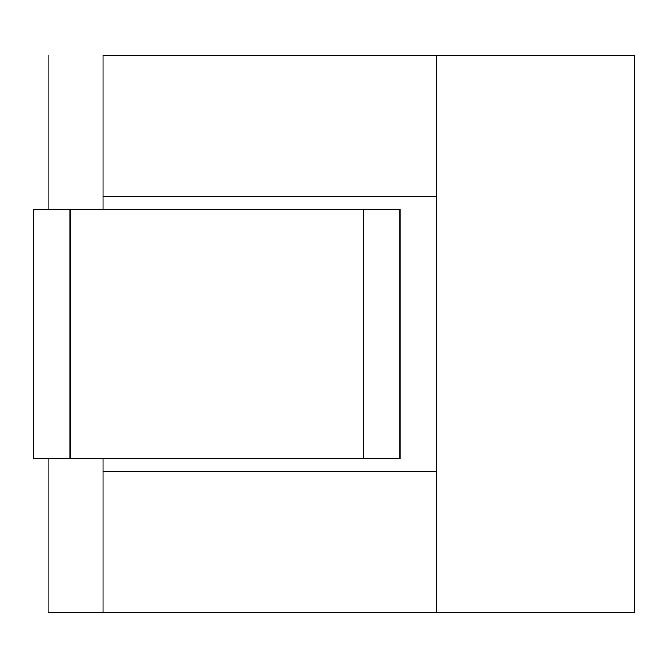 <?xml version="1.0" encoding="UTF-8"?>
<svg xmlns="http://www.w3.org/2000/svg" width="668" height="668" viewBox="0 0 668 668"><rect width="100%" height="100%" fill="white"/><g stroke="black" fill="none" stroke-linecap="round" stroke-linejoin="round"><path stroke-width="1" d="M634.6 55.394L436.647 55.394L436.647 612.606L634.6 612.606L634.6 55.394L634.6 612.606L436.647 612.606L436.647 55.394L634.6 55.394M634.6 328.798L634.6 402.712M634.525 402.712L634.525 328.798M33.4 458.64L33.4 209.36L33.4 458.64L70.056 458.64L70.056 209.36L33.4 209.36L70.056 209.36L70.056 458.64L363.325 458.64L363.325 209.36L70.056 209.36L363.325 209.36L363.325 458.64L399.982 458.64L399.982 209.36L363.325 209.36L399.982 209.36L399.982 458.64L33.4 458.64M48.063 612.606L48.063 458.64L48.063 612.606L103.047 612.606L103.047 458.64L103.047 471.466L436.571 471.466L103.047 471.466L103.047 612.606L48.063 612.606M48.063 209.36L48.063 55.394L48.063 209.36M103.047 55.394L436.571 55.394L103.047 55.394L103.047 196.534L103.047 55.394M103.047 209.36L103.047 196.534L436.571 196.534L103.047 196.534L103.047 209.36M436.571 612.606L103.047 612.606L436.571 612.606L436.571 55.394L436.571 612.606"/></g></svg>
